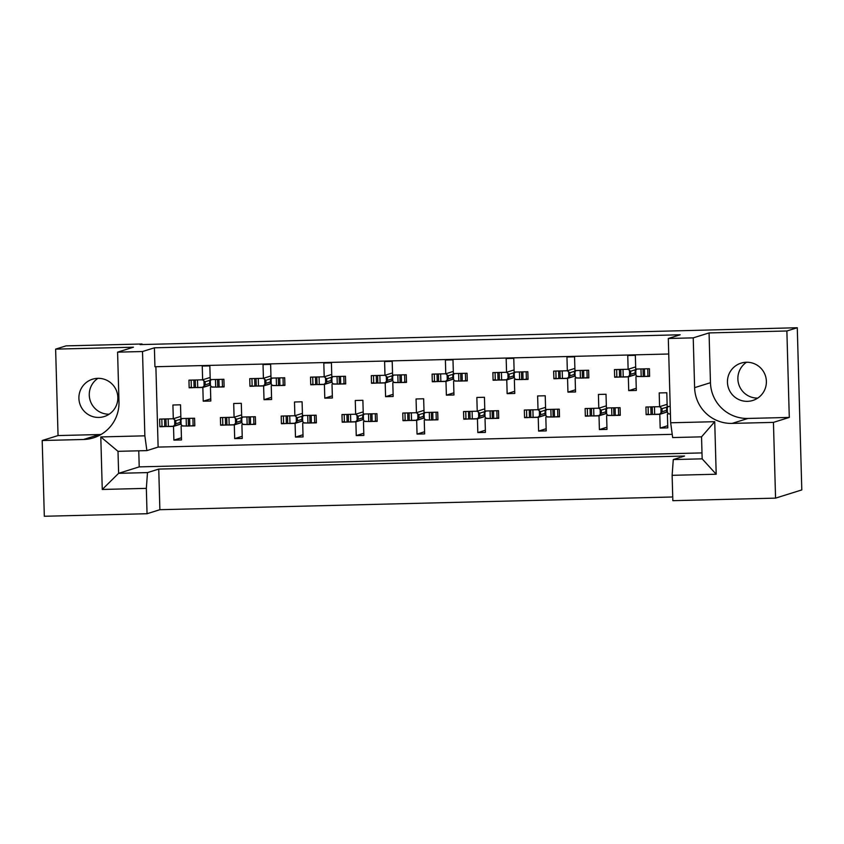 <?xml version="1.0" encoding="UTF-8"?>
<svg xmlns="http://www.w3.org/2000/svg" width="844" height="844" viewBox="0 0 844 844"><rect width="100%" height="100%" fill="white"/><g stroke="black" fill="none" stroke-linecap="round" stroke-linejoin="round"><path stroke-width="1.27" d="M109.161 414.193A19.56 19.444 72.6 0 1 97.946 378.334M97.809 378.334A19.56 19.444 -107.4 0 0 79.167 401.058A19.56 19.444 -107.4 0 0 104.192 416.556A19.56 19.444 -107.4 0 0 97.809 378.334M757.733 398.094A19.56 19.444 72.6 0 1 746.529 362.245M747.478 401.343A19.56 19.444 72.6 0 1 741.095 363.12A19.56 19.444 72.6 0 1 766.12 378.618A19.56 19.444 72.6 0 1 747.478 401.343M672.13 475.32L673.28 459.558L702.155 458.841L701.543 436.844L672.668 437.561L670.663 422.781L714.731 421.694L716.197 474.233L672.13 475.32L672.837 500.671L775.562 498.129L801.8 489.921L797.274 327.736L140.041 344.605L142.003 343.993L66.022 345.871L55.63 349.131L58.046 435.567L42.2 440.515L44.321 516.264L147.046 513.722L146.339 488.37L102.261 489.457L100.795 436.928L144.862 435.831L142.509 351.526L117.59 352.148L133.436 347.2L55.63 349.131M147.046 513.722L159.875 509.702L672.731 496.979M159.875 509.702L158.746 469.085L684.537 456.034L673.28 459.558M138.764 450.812L139.218 466.88L118.624 473.315L147.489 472.598L158.746 469.085M147.489 472.598L146.339 488.37M709.065 332.916L710.458 382.701A36.682 36.471 -107.4 0 0 747.953 418.445L789.288 417.421L786.872 330.985L709.065 332.916L693.23 337.864L668.3 338.486L680.19 334.773L154.399 347.812L154.927 366.75L668.733 354.005M210.167 377.458L202.634 379.811L202.243 366.064L209.839 365.885L210.23 379.621L223.903 379.283L224.114 386.921L220.484 387.016M191.335 387.111L189.161 387.786L188.95 380.148L202.634 379.811M189.161 387.786L192.801 387.702M196.831 387.596L202.845 387.449L210.029 385.202M211.57 386.911L216.454 387.111M270.956 375.949L263.412 378.302L263.033 364.566L270.629 364.376L271.008 378.112L284.692 377.774L284.903 385.413L281.263 385.508M252.124 385.602L249.951 386.278L249.74 378.65L263.412 378.302M249.951 386.278L253.59 386.193M257.62 386.088L263.623 385.94L270.818 383.693M272.359 385.402L277.243 385.602M312.913 384.094L310.74 384.769L310.518 377.141L324.202 376.793L323.811 363.057L331.418 362.867L331.797 376.614L345.47 376.266L345.692 383.904L342.052 383.999M310.74 384.769L314.369 384.685M318.399 384.579L324.412 384.431L331.597 382.184M333.137 383.893L338.022 384.094M331.734 374.441L324.202 376.793M373.692 382.585L371.518 383.26L371.307 375.633L384.98 375.285L384.6 361.548L392.196 361.359L392.587 375.105L406.259 374.757L406.47 382.395L402.841 382.49M371.518 383.26L375.158 383.176M379.188 383.07L385.202 382.923L392.386 380.676M393.926 382.385L398.811 382.585M392.523 372.932L384.98 375.285M434.481 381.077L432.307 381.752L432.096 374.124L445.769 373.776L445.389 360.04L452.985 359.85L453.365 373.597L467.048 373.248L467.259 380.887L463.62 380.982M432.307 381.752L435.937 381.667M439.967 381.562L445.98 381.414L453.175 379.167M454.705 380.876L459.59 381.077M453.312 371.423L445.769 373.776M495.27 379.568L493.096 380.243L492.875 372.615L506.558 372.278L506.168 358.531L513.774 358.341L514.154 372.088L527.827 371.74L528.049 379.378L524.409 379.473M493.096 380.243L496.726 380.159M500.756 380.053L506.769 379.906L513.954 377.658M515.494 379.367L520.379 379.568M514.091 369.915L506.558 372.278M556.048 378.059L553.875 378.745L553.664 371.107L567.337 370.769L566.957 357.023L574.553 356.833L574.943 370.579L588.616 370.242L588.827 377.869L585.198 377.964M553.875 378.745L557.515 378.65M561.545 378.545L567.558 378.397L574.743 376.15M576.283 377.859L581.168 378.059M574.88 368.406L567.337 370.769M616.837 376.551L614.664 377.236L614.453 369.598L628.126 369.261L627.746 355.514L635.342 355.324L635.722 369.071L649.405 368.733L649.616 376.361L645.976 376.456M614.664 377.236L618.293 377.141M622.323 377.046L628.337 376.888L635.521 374.641M637.062 376.35L641.946 376.551M635.659 366.897L628.126 369.261M180.838 416.387L173.305 418.751L172.915 405.004L180.521 404.814L180.901 418.561L194.574 418.223L194.795 425.851L191.155 425.946M162.016 426.041L159.843 426.726L159.621 419.088L173.305 418.751M159.843 426.726L163.472 426.631M167.502 426.536L173.516 426.389L180.7 424.142M182.241 425.84L187.125 426.051M241.627 414.879L234.083 417.242L233.704 403.495L241.3 403.305L241.69 417.052L255.363 416.714L255.574 424.353L251.945 424.437M222.795 424.532L220.622 425.218L220.411 417.58L234.083 417.242M220.622 425.218L224.261 425.123M228.291 425.028L234.305 424.88L241.489 422.633M243.03 424.332L247.914 424.543M283.584 423.023L281.411 423.709L281.2 416.071L294.873 415.733L294.493 401.987L302.089 401.797L302.468 415.543L316.152 415.206L316.363 422.844L312.723 422.928M281.411 423.709L285.04 423.614M289.07 423.519L295.083 423.371L302.279 421.124M303.808 422.823L308.693 423.034M302.416 413.37L294.873 415.733M344.373 421.515L342.2 422.2L341.978 414.562L355.662 414.225L355.271 400.478L362.878 400.288L363.258 414.035L376.93 413.697L377.152 421.335L373.512 421.42M342.2 422.2L345.829 422.106M349.859 422.011L355.873 421.863L363.057 419.616M364.597 421.314L369.482 421.525M363.194 411.861L355.662 414.225M405.152 420.006L402.978 420.692L402.767 413.054L416.44 412.716L416.06 398.969L423.656 398.779L424.047 412.526L437.719 412.188L437.93 419.827L434.301 419.911M402.978 420.692L406.618 420.597M410.648 420.502L416.662 420.354L423.846 418.107M425.387 419.806L430.271 420.017M423.983 410.363L416.44 412.716M465.941 418.497L463.767 419.183L463.556 411.545L477.229 411.207L476.849 397.461L484.445 397.271L484.825 411.017L498.509 410.68L498.72 418.318L495.08 418.402M463.767 419.183L467.397 419.088M471.427 418.993L477.44 418.846L484.625 416.598M486.165 418.297L491.05 418.508M484.762 408.855L477.229 411.207M526.719 416.999L524.546 417.674L524.335 410.036L538.018 409.699L537.628 395.952L545.224 395.762L545.614 409.509L559.287 409.171L559.498 416.809L555.869 416.894M524.546 417.674L528.186 417.58M532.216 417.485L538.229 417.337L545.414 415.09M546.954 416.788L551.839 416.999M545.551 407.346L538.018 409.699M587.508 415.491L585.335 416.166L585.124 408.528L598.797 408.19L598.417 394.443L606.013 394.253L606.393 408L620.076 407.663L620.287 415.301L616.658 415.385M585.335 416.166L588.975 416.071M593.005 415.976L599.008 415.828L606.203 413.581M607.743 415.29L612.628 415.491M606.34 405.837L598.797 408.19M648.298 413.982L646.124 414.657L645.913 407.019L659.586 406.681L659.196 392.935L666.802 392.745L667.182 406.491L670.199 406.418M646.124 414.657L649.753 414.562M653.784 414.467L659.797 414.32L666.982 412.072M668.522 413.782L670.41 414.056M667.119 404.329L659.586 406.681M672.235 434.333L158.123 447.088L155.887 366.729M181.439 437.772L173.896 440.125L181.502 439.935L181.112 426.199M173.896 440.125L173.516 426.389M210.768 398.843L203.225 401.195L210.821 401.005L210.441 387.259M203.225 401.195L202.845 387.449M242.228 436.264L234.685 438.616L242.281 438.437L241.901 424.69M234.685 438.616L234.305 424.88M303.007 434.755L295.474 437.108L303.07 436.928L302.69 423.182M295.474 437.108L295.083 423.371M363.796 433.246L356.252 435.599L363.859 435.42L363.469 421.673M356.252 435.599L355.873 421.863M424.574 431.738L417.041 434.09L424.637 433.911L424.258 420.164M417.041 434.09L416.662 420.354M485.363 430.229L477.831 432.592L485.427 432.402L485.036 418.656M477.831 432.592L477.44 418.846M546.152 428.72L538.609 431.084L546.205 430.894L545.825 417.147M538.609 431.084L538.229 417.337M606.931 427.212L599.398 429.575L606.994 429.385L606.614 415.638M599.398 429.575L599.008 415.828M667.72 425.703L660.177 428.066L667.783 427.876L667.393 414.13M660.177 428.066L659.797 414.32M271.546 397.334L264.014 399.687L271.61 399.497L271.23 385.75M264.014 399.687L263.623 385.94M332.336 395.825L324.792 398.178L332.399 397.988L332.008 384.242M324.792 398.178L324.412 384.431M393.125 394.317L385.581 396.669L393.177 396.48L392.798 382.733M385.581 396.669L385.202 382.923M453.903 392.808L446.37 395.161L453.966 394.971L453.587 381.224M446.37 395.161L445.98 381.414M514.692 391.299L507.149 393.652L514.756 393.462L514.365 379.716M507.149 393.652L506.769 379.906M575.471 389.791L567.938 392.143L575.534 391.954L575.154 378.207M567.938 392.143L567.558 378.397M636.26 388.282L628.727 390.635L636.323 390.445L635.933 376.709M628.727 390.635L628.337 376.888M142.024 344.552L142.003 343.993M789.288 417.421L773.442 422.38L775.562 498.129M786.872 330.985L797.274 327.736M142.509 351.526L154.399 347.812M144.862 435.831L146.877 450.612L118.002 451.329L118.624 473.315L102.261 489.457M158.123 447.088L146.877 450.612M668.3 338.486L670.663 422.781M42.2 440.515L83.535 439.492A36.682 36.471 -107.4 0 0 118.983 401.934L117.59 352.148M693.23 337.864L694.612 387.649A36.682 36.471 -107.4 0 0 732.107 423.403L773.442 422.38M58.046 435.567L99.381 434.544A36.682 36.471 -107.4 0 0 101.09 434.46M139.218 466.88L701.986 452.911M714.731 421.694L701.543 436.844M716.197 474.233L702.155 458.841M118.002 451.329L100.795 436.928M180.616 424.026L173.284 426.241L162.027 426.6L161.816 419.035L162.027 426.6M166.152 426.579L165.93 418.94L164.559 418.972L164.77 426.61M181.776 418.846L175.774 420.723L173.242 418.751M173.284 426.241L175.868 423.772L180.373 422.369M180.289 416.567L180.859 417.105M194.785 425.492L189.805 425.988L189.583 418.35L188.212 418.392L188.423 426.02L182.399 426.009L180.405 423.688L180.975 419.763L181.112 424.606M189.805 425.988L188.423 426.02M186.914 418.413L188.212 418.392M189.583 418.35L190.944 418.307M163.261 418.993L164.559 418.972M165.93 418.94L167.291 418.898M182.051 418.529L180.975 419.763M180.405 423.688L180.342 420.607M209.945 385.096L202.602 387.301L191.356 387.66L191.145 380.095L191.356 387.66M195.47 387.639L195.259 380L193.877 380.043L194.099 387.681M211.105 379.916L205.103 381.783L202.571 379.811M202.602 387.301L205.187 384.843L209.692 383.429M209.618 377.627L210.188 378.175M224.103 386.563L219.123 387.058L218.912 379.42L217.53 379.452L217.741 387.09L211.728 387.079L209.734 384.758L210.304 380.823L210.441 385.676M219.123 387.058L217.741 387.09M216.243 379.473L217.53 379.452M218.912 379.42L220.273 379.378M192.59 380.064L193.877 380.043M195.259 380L196.62 379.958M211.38 379.6L210.304 380.823M241.405 422.517L234.062 424.732L222.816 425.091L222.605 417.527L222.816 425.091M226.93 425.07L226.719 417.432L225.337 417.463L225.548 425.102M242.555 417.337L236.563 419.215L234.031 417.242M234.062 424.732L236.647 422.264L241.152 420.861M241.078 415.058L241.648 415.596M255.563 423.983L250.584 424.479L250.373 416.841L248.991 416.883L249.202 424.511L243.177 424.5L241.194 422.179L241.764 418.255L241.901 423.097M250.584 424.479L249.202 424.511M247.703 416.904L248.991 416.883M250.373 416.841L251.734 416.799M224.05 417.485L225.337 417.463M226.719 417.432L228.08 417.39M242.84 417.02L241.764 418.255M302.184 421.008L294.851 423.224L283.595 423.582L283.394 416.018L283.595 423.582M287.72 423.561L287.509 415.923L286.127 415.955L286.338 423.593M303.344 415.828L297.352 417.706L294.809 415.733M294.851 423.224L297.436 420.755L301.941 419.352M301.857 413.549L302.426 414.087M316.352 422.475L311.373 422.971L311.162 415.332L309.78 415.375L309.991 423.002L303.967 422.992L301.973 420.671L301.888 417.59L302.553 416.746L302.679 421.589M311.373 422.971L309.991 423.002M308.482 415.396L309.78 415.375M311.162 415.332L312.512 415.29M284.829 415.976L286.127 415.955M287.509 415.923L288.859 415.881M303.618 415.512L302.553 416.746M362.973 419.5L355.63 421.715L344.384 422.074L344.173 414.509L344.384 422.074M348.498 422.053L348.287 414.415L346.905 414.446L347.127 422.084M364.133 414.32L358.13 416.197L355.598 414.225M355.63 421.715L358.215 419.246L362.73 417.843M362.646 412.041L363.215 412.579M377.141 420.966L372.151 421.462L371.94 413.824L370.558 413.866L370.78 421.494L364.756 421.483L362.762 419.162L363.331 415.237L363.469 420.08M372.151 421.462L370.78 421.494M369.271 413.887L370.558 413.866M371.94 413.824L373.301 413.782M345.618 414.467L346.905 414.446M348.287 414.415L349.648 414.372M364.408 414.003L363.331 415.237M362.762 419.162L362.688 416.081M423.751 417.991L416.419 420.207L405.173 420.565L404.962 413.001L405.173 420.565M409.287 420.544L409.076 412.906L407.694 412.938L407.905 420.576M424.912 412.811L418.919 414.689L416.377 412.716M416.419 420.207L419.004 417.748L423.509 416.335M423.435 410.532L424.004 411.07M437.92 419.457L432.94 419.953L432.729 412.315L431.347 412.357L431.558 419.985L425.534 419.985L423.551 417.653L424.121 413.729L424.258 418.571M432.94 419.953L431.558 419.985M430.05 412.378L431.347 412.357M432.729 412.315L434.08 412.273M406.407 412.969L407.694 412.938M409.076 412.906L410.427 412.864M425.186 412.494L424.121 413.729M484.54 416.482L477.208 418.698L465.951 419.057L465.74 411.492L465.951 419.057M470.076 419.035L469.855 411.397L468.483 411.429L468.694 419.067M485.701 411.302L479.708 413.18L477.166 411.207M477.208 418.698L479.793 416.24L484.298 414.826M484.213 409.023L484.783 409.562M498.709 417.959L493.729 418.445L493.508 410.806L492.136 410.849L492.347 418.487L486.323 418.476L484.329 416.145L484.266 413.064L484.329 416.145M493.729 418.445L492.347 418.487M490.839 410.87L492.136 410.849M493.508 410.806L494.869 410.764M467.186 411.461L468.483 411.429M469.855 411.397L471.216 411.355M485.975 410.986L484.266 413.064M545.329 414.974L537.987 417.189L526.74 417.548L526.529 409.984L526.74 417.548M530.855 417.527L530.644 409.889L529.262 409.92L529.483 417.558M546.49 409.794L540.487 411.672L537.955 409.699M537.987 417.189L540.571 414.731L545.076 413.317M545.002 407.515L545.572 408.063M559.488 416.451L554.508 416.936L554.297 409.308L552.915 409.34L553.136 416.978L547.112 416.968L545.119 414.636L545.688 410.712L545.825 415.554M554.508 416.936L553.136 416.978M551.628 409.361L552.915 409.34M554.297 409.308L555.658 409.256M527.975 409.952L529.262 409.92M530.644 409.889L532.005 409.846M546.764 409.477L545.688 410.712M545.119 414.636L545.045 411.555M606.108 413.465L598.776 415.681L587.529 416.039L587.318 408.475L587.529 416.039M591.644 416.018L591.433 408.38L590.051 408.412L590.262 416.05M607.269 408.285L601.276 410.163L598.734 408.19M598.776 415.681L601.361 413.222L605.865 411.809M605.781 406.006L606.361 406.555M620.277 414.942L615.297 415.427L615.086 407.8L613.704 407.831L613.915 415.47L607.891 415.459L605.908 413.127L605.813 410.047L606.477 409.203L606.614 414.045M615.297 415.427L613.915 415.47M612.406 407.852L613.704 407.831M615.086 407.8L616.436 407.757M588.753 408.443L590.051 408.412M591.433 408.38L592.783 408.338M607.543 407.968L606.477 409.203M666.897 411.967L659.565 414.172L648.308 414.531L648.097 406.966L648.308 414.531M652.433 414.509L652.212 406.871L650.84 406.903L651.051 414.541M668.058 406.776L662.065 408.654L659.523 406.681M659.565 414.172L662.15 411.714L666.654 410.3M666.57 404.498L667.14 405.046M649.542 406.935L650.84 406.903M652.212 406.871L653.572 406.829M670.41 413.961L668.68 413.95L666.686 411.629L666.623 408.538L666.686 411.629M668.332 406.46L666.623 408.538M270.724 383.587L263.391 385.792L252.145 386.151L251.934 378.587L252.145 386.151M256.26 386.13L256.048 378.502L254.666 378.534L254.877 386.172M271.884 378.407L265.892 380.275L263.349 378.302M263.391 385.792L265.976 383.334L270.481 381.921M270.397 376.118L270.977 376.667M284.892 385.054L279.913 385.55L279.702 377.912L278.32 377.943L278.531 385.581L272.507 385.571L270.523 383.25L270.428 380.159L271.093 379.325L271.23 384.168M279.913 385.55L278.531 385.581M277.022 377.964L278.32 377.943M279.702 377.912L281.052 377.869M253.369 378.555L254.666 378.534M256.048 378.502L257.399 378.45M272.158 378.091L271.093 379.325M331.513 382.079L324.18 384.284L312.924 384.642L312.713 377.078L312.924 384.642M317.049 384.621L316.827 376.994L315.456 377.025L315.667 384.664M332.673 376.899L326.67 378.777L324.138 376.804M324.18 384.284L326.765 381.826L331.27 380.412M331.186 374.609L331.755 375.158M345.681 383.545L340.702 384.041L340.48 376.403L339.109 376.435L339.32 384.073L333.296 384.062L331.302 381.741L331.217 378.65L331.871 377.817L332.008 382.659M340.702 384.041L339.32 384.073M337.811 376.456L339.109 376.435M340.48 376.403L341.841 376.361M314.158 377.046L315.456 377.025M316.827 376.994L318.188 376.952M332.947 376.582L331.871 377.817M392.302 380.57L384.959 382.786L373.713 383.134L373.502 375.569L373.713 383.134M377.827 383.113L377.616 375.485L376.234 375.517L376.445 383.155M393.452 375.39L387.459 377.268L384.927 375.295M384.959 382.786L387.544 380.317L392.049 378.914M391.975 373.101L392.544 373.649M406.46 382.037L401.48 382.532L401.269 374.894L399.887 374.926L400.098 382.564L394.074 382.554L392.091 380.233L392.66 376.308L392.798 381.15M401.48 382.532L400.098 382.564M398.6 374.947L399.887 374.926M401.269 374.894L402.63 374.852M374.947 375.538L376.234 375.517M377.616 375.485L378.977 375.443M393.737 375.074L392.66 376.308M392.091 380.233L392.017 377.152M453.08 379.061L445.748 381.277L434.491 381.625L434.291 374.061L434.491 381.625M438.616 381.604L438.405 373.976L437.023 374.008L437.234 381.646M454.241 373.881L448.248 375.759L445.706 373.786M445.748 381.277L448.333 378.808L452.838 377.405M452.753 371.592L453.323 372.141M467.249 380.528L462.269 381.024L462.058 373.386L460.676 373.417L460.887 381.055L454.863 381.045L452.869 378.724L452.785 375.633L453.45 374.799L453.576 379.642M462.269 381.024L460.887 381.055M459.379 373.438L460.676 373.417M462.058 373.386L463.409 373.343M435.726 374.029L437.023 374.008M438.405 373.976L439.756 373.934M454.515 373.565L453.45 374.799M513.869 377.553L506.527 379.768L495.28 380.116L495.069 372.563L495.28 380.116M499.395 380.095L499.184 372.468L497.802 372.499L498.023 380.138M515.03 372.373L509.027 374.251L506.495 372.278M506.527 379.768L509.111 377.3L513.627 375.897M513.542 370.083L514.112 370.632M528.038 379.019L523.048 379.515L522.837 371.877L521.455 371.909L521.676 379.547L515.652 379.536L513.658 377.215L513.574 374.124L514.228 373.291L514.365 378.133M523.048 379.515L521.676 379.547M520.168 371.93L521.455 371.909M522.837 371.877L524.198 371.835M496.515 372.521L497.802 372.499M499.184 372.468L500.545 372.426M515.304 372.056L514.228 373.291M574.648 376.044L567.316 378.26L556.069 378.608L555.858 371.054L556.069 378.608M560.184 378.597L559.973 370.959L558.591 370.991L558.802 378.629M575.808 370.864L569.816 372.742L567.274 370.769M567.316 378.26L569.9 375.791L574.405 374.388M574.331 368.575L574.901 369.123M588.817 377.511L583.837 378.007L583.626 370.368L582.244 370.4L582.455 378.038L576.431 378.028L574.447 375.707L575.017 371.782L575.154 376.624M583.837 378.007L582.455 378.038M580.946 370.432L582.244 370.4M583.626 370.368L584.976 370.326M557.293 371.012L558.591 370.991M559.973 370.959L561.323 370.917M576.083 370.548L575.017 371.782M574.447 375.707L574.374 372.626M635.437 374.536L628.105 376.751L616.848 377.11L616.637 369.545L616.848 377.11M620.973 377.089L620.751 369.45L619.38 369.482L619.591 377.12M636.598 369.356L630.605 371.233L628.063 369.261M628.105 376.751L630.69 374.282L635.194 372.879M635.11 367.077L635.68 367.615M649.606 376.002L644.626 376.498L644.405 368.86L643.033 368.891L643.244 376.529L637.22 376.519L635.226 374.198L635.142 371.107L635.796 370.273L635.933 375.116M644.626 376.498L643.244 376.529M641.735 368.923L643.033 368.891M644.405 368.86L645.765 368.817M618.082 369.503L619.38 369.482M620.751 369.45L622.112 369.408M636.872 369.039L635.796 370.273M99.381 434.544L83.535 439.492M710.458 382.701L694.612 387.649M747.953 418.445L732.107 423.403M175.774 420.723L175.868 423.772M192.917 418.265L193.128 425.819M186.366 426.051L186.155 418.434M174.771 424.764L174.645 419.922M168.178 418.877L168.389 426.494M205.103 381.783L205.187 384.843M209.745 384.727L209.66 381.678M222.246 379.325L222.457 386.89M215.695 387.111L215.473 379.494M204.1 385.824L203.963 380.982M197.507 379.937L197.718 387.554M236.563 419.215L236.647 422.264M241.205 422.158L241.12 419.099M253.696 416.757L253.917 424.31M247.144 424.543L246.933 416.925M235.56 423.255L235.423 418.413M228.967 417.369L229.178 424.986M297.352 417.706L297.436 420.755M301.994 420.65L301.909 417.59M314.485 415.248L314.696 422.802M307.933 423.034L307.722 415.417M296.349 421.747L296.212 416.904M289.745 415.86L289.956 423.477M358.13 416.197L358.215 419.246M375.274 413.739L375.485 421.293M368.722 421.525L368.512 413.908M357.128 420.238L356.991 415.396M350.534 414.351L350.745 421.968M418.919 414.689L419.004 417.748M423.561 417.632L423.477 414.573M436.053 412.231L436.264 419.784M429.501 420.017L429.29 412.399M417.917 418.729L417.78 413.887M411.313 412.843L411.534 420.46M479.708 413.18L479.793 416.24M496.842 410.722L497.053 418.276M484.91 412.22L485.036 417.063M490.29 418.508L490.079 410.891M478.696 417.221L478.569 412.378M472.102 411.334L472.313 418.951M540.487 411.672L540.571 414.731M557.631 409.213L557.842 416.767M551.079 416.999L550.858 409.382M539.485 415.712L539.348 410.87M532.891 409.825L533.102 417.442M601.276 410.163L601.361 413.222M605.918 413.106L605.834 410.047M618.409 407.705L618.62 415.269M611.858 415.491L611.647 407.874M600.274 414.204L600.137 409.361M593.67 408.317L593.881 415.934M662.065 408.654L662.15 411.714M667.256 407.694L667.393 412.537M661.052 412.695L660.926 407.852M654.459 406.808L654.67 414.425M265.892 380.275L265.976 383.334M270.534 383.218L270.449 380.169M283.025 377.817L283.236 385.381M276.473 385.602L276.262 377.985M264.889 384.326L264.752 379.473M258.285 378.428L258.496 386.056M326.67 378.777L326.765 381.826M331.323 381.71L331.238 378.661M343.814 376.308L344.025 383.872M337.262 384.094L337.051 376.477M325.668 382.817L325.531 377.964M319.074 376.92L319.285 384.547M387.459 377.268L387.544 380.317M404.592 374.799L404.803 382.364M398.041 382.585L397.83 374.968M386.457 381.309L386.32 376.456M379.863 375.411L380.074 383.039M448.248 375.759L448.333 378.808M452.89 378.692L452.806 375.643M465.382 373.291L465.593 380.855M458.83 381.077L458.619 373.459M447.246 379.8L447.109 374.958M440.642 373.913L440.853 381.53M509.027 374.251L509.111 377.3M513.679 377.184L513.585 374.135M526.171 371.782L526.382 379.346M519.619 379.568L519.408 371.951M508.025 378.291L507.888 373.449M501.431 372.404L501.642 380.022M569.816 372.742L569.9 375.791M586.949 370.273L587.16 377.838M580.398 378.059L580.187 370.442M568.814 376.783L568.677 371.94M562.209 370.896L562.431 378.513M630.605 371.233L630.69 374.282M635.247 374.177L635.163 371.117M647.738 368.765L647.949 376.329M641.187 376.551L640.976 368.933M629.592 375.274L629.466 370.432M622.999 369.387L623.21 377.004"/></g></svg>
